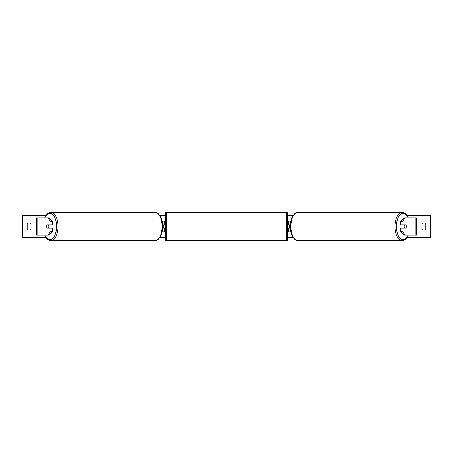 <?xml version="1.0" encoding="UTF-8"?>
<svg xmlns="http://www.w3.org/2000/svg" width="453" height="453" viewBox="0 0 453 453"><rect width="100%" height="100%" fill="white"/><g stroke="black" fill="none" stroke-linecap="round" stroke-linejoin="round"><path stroke-width="0.68" d="M162.083 231.862L164.484 231.862L164.484 228.216L162.57 228.216M164.484 224.999L164.484 221.138L162.083 221.138M163.414 224.784L164.699 224.999L164.699 224.354L165.345 224.354M163.414 224.999L163.414 228.216M162.57 224.784L164.484 224.784M52.435 221.636L50.951 221.636L47.729 217.916L49.218 217.916L52.435 221.636L52.435 224.784L47.084 224.784A2.146 1.07 -90 0 0 46.659 226.5A2.146 1.07 -90 0 0 47.084 228.216L50.951 228.216L50.951 231.364L52.435 231.364L52.435 228.216L50.951 228.216M52.435 231.364L49.218 235.084L36.597 235.084L36.597 217.916L47.729 217.916M50.951 224.784L50.951 221.636M47.729 235.084L50.951 231.364M400.565 221.636L400.565 224.784L405.916 224.784A2.146 1.07 -90 0 1 406.341 226.5A2.146 1.07 -90 0 1 405.916 228.216L402.049 228.216L402.049 231.364L400.565 231.364L403.782 235.084L416.403 235.084L416.403 217.916L403.782 217.916L400.565 221.636L402.049 221.636L405.271 217.916M400.565 231.364L400.565 228.216L402.049 228.216M402.049 224.784L402.049 221.636M405.271 235.084L402.049 231.364M290.917 231.862L288.516 231.862L288.516 228.216L290.43 228.216M288.516 224.999L288.516 221.138L290.917 221.138M289.586 224.784L289.586 228.216M290.43 224.784L288.516 224.784M166.415 212.231L166.415 240.769A1.07 1.07 0 0 1 165.345 239.699L165.345 213.301A1.07 1.07 0 0 1 166.415 212.231L286.585 212.231A1.07 1.07 0 0 1 287.655 213.301L287.655 239.699A1.07 1.07 0 0 1 286.585 240.769L286.585 212.231M166.415 240.769L286.585 240.769M165.345 228.646L164.699 228.646L164.699 228.001L163.414 228.001M287.655 228.646L288.301 228.646L288.301 228.001L289.586 228.001M289.586 224.999L288.301 224.999L288.301 224.354L287.655 224.354M50.606 224.784A2.146 1.07 90 0 1 51.03 226.5A2.146 1.07 90 0 1 50.606 228.216M48.494 228.001L46.965 228.001A2.146 1.07 90 0 1 46.659 226.5A2.146 1.07 90 0 1 46.965 224.999L48.494 224.999A2.146 1.07 90 0 1 48.805 226.5A2.146 1.07 90 0 1 48.494 228.001L50.17 228.001A2.146 1.07 90 0 1 50.045 228.216M50.045 224.784A2.146 1.07 90 0 1 50.17 224.999L48.494 224.999M45.77 237.23L22.65 237.23L22.65 215.77L45.77 215.77M407.23 215.77L430.35 215.77L430.35 237.23L407.23 237.23M292.927 237.23L287.655 237.23M165.345 237.23L160.073 237.23M292.927 215.77L287.655 215.77M165.345 215.77L160.073 215.77M27.157 223.708L27.157 229.292A2.684 2.684 0 0 0 31.019 229.292L31.019 223.708A2.684 2.684 0 0 0 27.157 223.708M421.981 229.292L421.981 223.708A2.684 2.684 0 0 1 425.843 223.708L425.843 229.292A2.684 2.684 0 0 1 421.981 229.292M402.394 224.784A2.146 1.07 90 0 0 401.97 226.5A2.146 1.07 90 0 0 402.394 228.216M406.341 226.5A2.146 1.07 90 0 0 406.035 224.999L404.506 224.999A2.146 1.07 90 0 0 404.195 226.5A2.146 1.07 90 0 0 404.506 228.001L406.035 228.001A2.146 1.07 90 0 0 406.341 226.5M404.506 224.999L402.83 224.999A2.146 1.07 90 0 1 402.955 224.784M404.506 228.001L402.83 228.001A2.146 1.07 90 0 0 402.955 228.216M37.055 235.084L37.055 217.916M415.945 235.084L415.945 217.916M44.949 235.084A13.199 6.597 -90 0 0 52.248 238.878A13.199 6.597 -90 0 0 56.557 226.5A13.199 6.597 -90 0 0 52.248 214.122A13.199 6.597 -90 0 0 44.949 217.916M58.024 226.5A14.27 7.135 90 0 1 50.889 240.769L154.954 240.769A14.27 7.135 -90 0 0 162.089 226.5A14.27 7.135 -90 0 0 154.954 212.231L50.889 212.231A14.27 7.135 90 0 1 58.024 226.5M408.051 235.084A13.199 6.597 -90 0 1 400.752 238.878A13.199 6.597 -90 0 1 396.443 226.5A13.199 6.597 -90 0 1 400.752 214.122A13.199 6.597 -90 0 1 408.051 217.916M402.111 212.231A14.27 7.135 90 0 0 394.976 226.5A14.27 7.135 90 0 0 402.111 240.769L298.046 240.769A14.27 7.135 -90 0 1 290.911 226.5A14.27 7.135 -90 0 1 298.046 212.231L402.111 212.231L405.09 213.301L407.009 215.418L408.283 217.916M44.717 235.084L45.991 237.582L47.91 239.699L50.889 240.769M154.954 212.231C155.928 211.732 157.559 212.791 159.852 215.418C161.664 218.329 162.587 222.021 162.627 226.5C162.587 230.979 161.664 234.671 159.852 237.582C157.559 240.209 155.928 241.268 154.954 240.769M44.717 217.916L45.991 215.418L47.91 213.301L50.889 212.231M298.046 240.769C297.072 241.268 295.441 240.209 293.148 237.582C291.336 234.671 290.413 230.979 290.373 226.5C290.413 222.021 291.336 218.329 293.148 215.418C295.441 212.791 297.072 211.732 298.046 212.231M408.283 235.084L407.009 237.582L405.09 239.699L402.111 240.769"/></g></svg>
